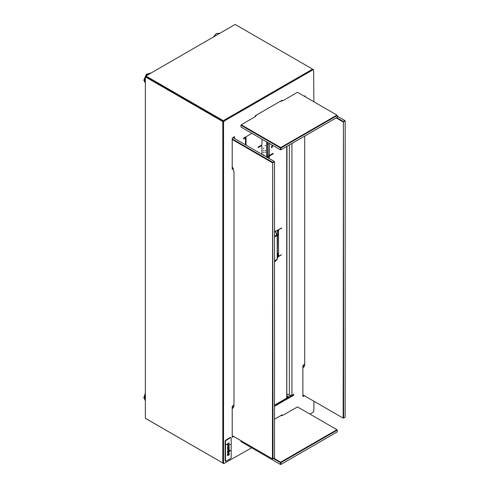 <?xml version="1.0" encoding="UTF-8"?>
<svg xmlns="http://www.w3.org/2000/svg" width="489" height="489" viewBox="0 0 489 489"><rect width="100%" height="100%" fill="white"/><g stroke="black" fill="none" stroke-linecap="round" stroke-linejoin="round"><path stroke-width="0.73" d="M304.561 395.809L302.887 396.475L302.887 365.491L304.69 364.152M245.478 144.805L245.478 137.959L243.675 138.998L243.675 138.106L251.933 133.338M274.506 406.31L293.73 395.21L293.73 394.317L291.921 395.356L289.341 395.356L286.976 393.993M223.552 463.138L223.779 463.633L223.002 463.187L222.776 462.686L223.552 463.138L223.552 122.317L222.776 121.871L223.552 120.526L312.306 69.285L313.626 69.676L312.306 69.285M223.779 463.633L251.67 447.79M313.852 401.169L313.852 410.998L313.076 412.343L309.983 414.128M313.626 69.676L313.852 101.761M223.552 120.526L224.323 120.972L313.076 69.731M224.323 120.972L223.552 122.317M234.255 136.688L232.196 138.179L232.196 169.163L233.381 168.772M234.512 138.479L234.512 136.841M233.999 404.965L232.196 406.304L232.196 437.288L233.87 436.622M304.305 96.247L305.13 95.856L305.209 96.767M282.116 414.874L274.506 419.269M282.373 415.467L282.373 415.02M255.026 116.804L255.282 115.759L282.116 100.269L282.373 100.862M281.603 415.173L281.603 415.687M233.094 436.176L232.196 436.695M233.742 405.118L233.742 407.166M233.051 168.069L232.196 168.564M233.742 136.987L233.742 138.032M222.776 462.686L222.776 121.871M244.708 137.507L243.675 138.106M293.73 395.21L292.954 394.764L274.506 405.412M302.887 395.882L303.791 395.356M304.433 366.353L304.433 364.299M281.603 101.082L281.603 100.569M245.478 137.959L245.888 136.828M214.384 36.443L219.879 33.27L216.346 33.503L213.326 37.054M214.836 36.18L219.414 33.539M219.457 33.515L214.793 36.21M145.374 77.201L144.603 80.33L145.374 82.586M151.248 72.898L146.37 74.261L143.803 80.172L145.374 83.069L144.341 80.483L146.786 74.707L151.235 72.904M145.374 82.531L144.628 80.318L145.374 77.25M146.211 75.807L150.783 73.167M150.826 73.142L146.168 75.832M145.374 394.782L144.603 397.918L145.374 400.167M145.374 393.089L143.803 397.753L145.374 400.65L144.341 398.064L145.374 394.311M145.374 400.118L144.628 397.899L145.374 394.831M232.581 168.344L232.581 167.269M222.776 462.985L222.776 121.572L145.374 76.883L145.374 418.297L222.85 463.028L145.63 418.45M145.374 76.883L145.63 76.437L223.002 121.107L145.63 76.437L145.893 75.991L223.29 120.679L312.563 69.138L235.16 24.45L145.893 75.991M232.196 138.925L272.697 162.311L274.25 161.419L232.837 137.507M232.196 166.725L233.999 171.547L233.999 405.711L232.868 408.217L232.196 408.449M233.693 407.27L232.196 406.756M232.196 435.65L272.44 458.89L272.697 162.311L272.96 458.89L274.506 457.997L274.506 161.865L272.44 162.758L232.196 139.518M272.96 458.89L272.44 458.89L272.96 458.89M274.25 161.419L274.506 161.865L274.25 161.419M336.683 117.623L343.394 121.498L344.941 120.6L337.202 116.131M304.69 136.095L304.69 364.898L303.559 367.404L302.887 367.636M304.39 366.457L302.887 365.937M302.887 394.837L343.137 418.077L343.394 121.498L343.651 418.077L345.197 417.184L345.197 121.052L343.137 121.944L336.169 117.922M343.651 418.077L343.137 418.077L343.651 418.077M344.941 120.6L345.197 121.052L344.941 120.6M233.742 405.485L233.418 405.302M233.742 137.36L233.418 137.177M304.433 364.672L304.109 364.488M256.12 115.276L256.279 115.538M254.903 116.877L256.444 115.092M256.786 114.891L255.154 116.73L241.224 124.774L280.698 147.562L280.441 148.008L240.967 125.221L240.967 127.006L280.441 149.799L280.441 148.008L280.955 148.008L280.955 149.799L337.202 117.323L337.202 115.538L280.955 148.008L280.698 147.562L336.945 115.092L297.471 92.299L283.534 100.343L280.356 101.284M240.967 125.221L241.224 124.774L240.967 125.221M240.967 440.717L240.967 441.61L280.441 464.403L280.441 462.612L273.473 458.59M273.993 458.291L280.698 462.166L280.441 462.612L280.955 462.612L280.955 464.403L337.202 431.928L337.202 430.143L280.955 462.612L280.698 462.166L336.945 429.697L297.471 406.903L283.534 414.947L280.356 415.888M271.346 147.22L272.342 146.278L272.11 145.893M271.383 146.859L271.817 146.107M270.979 154.518L272.831 153.595M259.714 146.125L258.125 147.189M266.866 145.526L267.324 145.123L266.866 145.526M267.367 156.559L266.896 156.945L267.367 156.559M265.056 145.771L265.619 145.624L265.056 145.771M265.545 145.539L265.062 145.722M265.056 150.539L265.619 150.392L265.056 150.539M265.545 150.306L265.062 150.49M263.278 152.556L263.834 152.409L263.278 152.556M263.76 152.323L263.284 152.507M263.278 150.765L263.834 150.624L263.278 150.765M263.76 150.533L263.284 150.716M263.278 154.934L263.834 154.793L263.278 154.934M263.76 154.701L263.284 154.891M265.056 152.323L265.619 152.183L265.056 152.323M265.545 152.091L265.062 152.275M263.278 148.381L263.834 148.24L263.278 148.381M263.76 148.149L263.284 148.332M267.654 155.844L267.758 155.392L267.654 155.844M268.058 157.201L268.155 156.749L268.058 157.201M267.654 144.524L267.758 144.072L267.654 144.524M268.864 143.118L268.773 158.253M272.055 145.924L271.554 147.617L272.055 147.562L272.556 145.875L272.055 145.924M271.444 147.513L272.41 145.832M261.994 154.341L261.841 145.667L261.218 145.551L258.125 147.342M261.994 139.145L261.994 144.212L261.474 145.105L258.125 147.042L258.125 147.641L261.474 145.704M269.219 143.32L269.219 154.94L269.732 155.233L273.088 153.302L273.088 153.894L269.732 155.832L269.219 156.724L269.219 158.509M279.023 229.714L278.504 230.612L278.761 229.567L281.603 227.929L275.435 231.486M278.553 255.851L278.504 230.612M278.504 255.637L279.023 255.93L281.603 254.738L277.77 256.951M274.506 398.559L274.506 397.967M281.603 254.738L277.844 256.609M278.247 230.46L278.247 232.464M278.247 254.72L278.247 256.377M281.603 228.229L278.761 229.567M269.219 156.724L268.956 158.363M268.956 156.578L269.476 155.685L272.831 153.448M268.956 143.167L268.956 154.787M261.218 145.551L261.688 145.63M286.817 398.309L286.976 146.321M287.569 394.336L288.534 394.892M288.125 394.654L288.498 394.867M278.504 256.23L278.504 255.881M277.954 254.476L278.113 253.186L277.954 254.476M277.954 235.405L278.113 234.115L277.954 235.405M277.208 235.869L277 235.313M277.208 236.26L277.208 259.262L274.506 260.826M274.506 236.988L277.19 235.441L274.506 229.94M274.506 226.144L274.506 229.622M276.97 259.653L277.19 259.274M274.512 262.153L274.506 265.613M274.647 261.872L276.976 259.622M274.506 261.187L277.043 259.72M276.951 235.136L277.52 235.887L277.342 258.339M277.208 258.436L278.504 253.43M229.616 450.742L229.763 450.247L229.616 450.742M228.406 449.263L228.925 449.232L228.919 449.727L227.44 451.023L229.029 449.947L229.176 448.541L227.44 449.825L228.406 449.263M228.791 446.775L228.253 446.591L227.403 447.918L228.284 446.86L229.2 446.885L228.369 446.518M228.797 453.749L229.207 453.853L228.962 453.413L228.259 453.541L227.409 454.892L228.797 453.749L228.332 453.492M228.785 449.153L228.467 448.945M228.736 448.792L228.821 449.153M228.736 446.408L228.699 446.726M227.795 455.29L227.513 455.448M227.856 445.069L227.477 445.179M227.788 448.321L227.507 448.48M228.785 452.233L228.785 452.606L228.027 452.197L229.176 452.826L228.534 452.099L230.472 450.699L227.44 452.447L228.241 452.319L227.44 454.092L228.418 452.411M228.736 453.358L228.705 453.694M225.637 461.31L225.099 460.754L226.004 461.274L230.643 458.59L231.163 457.698L231.163 438.034L230.643 437.734L226.004 440.418L225.484 441.31L225.484 460.974M225.484 441.31L225.099 441.09L225.099 460.754M225.099 441.09L225.612 440.198L226.004 440.418M230.643 437.734L230.258 437.514L225.612 440.198M230.258 437.514L231.01 437.704M227.44 446.494L230.472 444.452L227.44 446.494M228.883 444.721L229.06 443.285L228.797 444.477L227.905 445.082L227.868 443.969L227.55 444.153L227.697 445.387L228.699 444.617M229.176 450.876L227.44 451.879L228.925 450.736M227.611 448.584L229.17 447.973L229.2 447.129L228.644 447.991L227.403 448.217L227.611 448.584M227.617 455.552L229.176 454.941L229.207 454.098L228.644 454.966L227.409 455.186L227.617 455.552M229.176 442.728L226.138 444.764L229.176 442.728M228.815 453.627L229.207 453.853M228.785 452.606L229.176 452.826M228.797 447.759L229.17 447.973M228.803 454.727L229.176 454.941M228.815 446.659L229.2 446.885M228.821 449.11L229.213 449.33M291.921 143.466L291.921 395.356M289.341 395.356L289.341 144.958M269.353 155.264L269.353 155.771M267.416 142.275L267.416 157.47M266.719 141.877L266.719 157.073M286.762 146.449L286.762 398.089L274.506 405.167M286.976 396.824L288.18 397.52M288.956 397.074L286.976 395.931M277.624 230.221L276.774 234.231M277.025 234.799L274.506 236.248M278.504 231.254L277.52 235.887M228.436 448.963L228.76 449.153M246.016 137.213L246.016 145.117M277.501 258.216L278.504 253.504M227.507 448.156L227.801 448.327M227.409 444.825L227.801 445.045M227.507 455.125L227.807 455.296M228.479 448.951L228.864 449.177"/></g></svg>
